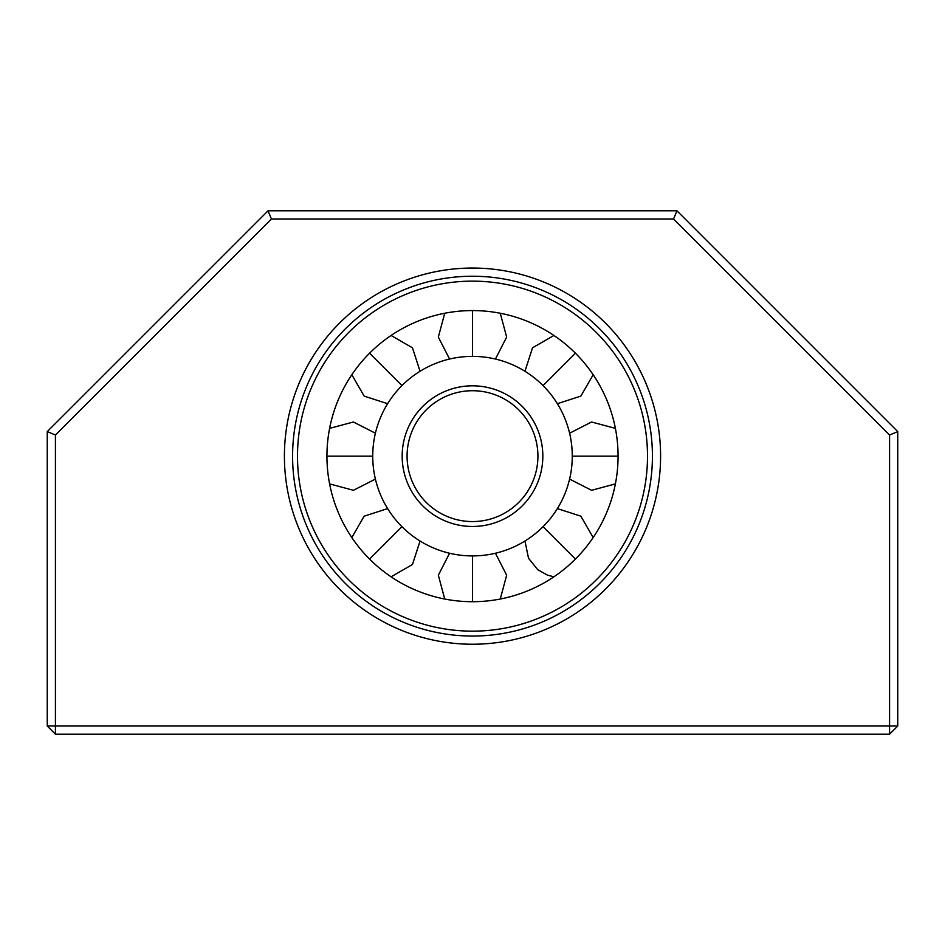 <?xml version="1.0" encoding="UTF-8"?>
<svg xmlns="http://www.w3.org/2000/svg" width="945" height="945" viewBox="0 0 945 945"><rect width="100%" height="100%" fill="white"/><g stroke="black" fill="none" stroke-linecap="round" stroke-linejoin="round"><path stroke-width="1.42" d="M284.41 456.14A188.09 188.09 0 0 0 472.5 644.23A188.09 188.09 0 0 0 660.59 456.14A188.09 188.09 0 0 0 472.5 268.049A188.09 188.09 0 0 0 284.41 456.14M652.416 456.14A179.916 179.916 0 0 1 472.5 636.056A179.916 179.916 0 0 1 292.584 456.14A179.916 179.916 0 0 1 472.5 276.235A179.916 179.916 0 0 1 652.416 456.14M889.576 434.995L673.561 218.98L271.439 218.98L55.424 434.995L55.424 726.02L889.576 726.02L889.576 434.995L897.75 431.605L676.951 210.806L268.049 210.806L271.439 218.98M673.561 218.98L676.951 210.806M55.424 434.995L47.25 431.605L47.25 726.02L55.424 726.02L55.424 734.194L889.576 734.194L889.576 726.02L897.75 726.02L897.75 431.605M268.049 210.806L47.25 431.605M349.402 210.806L343.118 210.806M424.506 210.806L421.931 210.806M542.217 210.806L539.855 210.806M610.907 210.806L604.717 210.806M490.325 210.806L489.734 210.806M519.809 210.806L510.678 210.806M889.576 734.194L897.75 726.02M47.25 726.02L55.424 734.194M71.785 407.082L251.701 227.166M572.268 456.14A99.768 99.768 0 0 0 472.5 356.371A99.768 99.768 0 0 0 372.732 456.14A99.768 99.768 0 0 0 472.5 555.92A99.768 99.768 0 0 0 572.268 456.14L618.065 456.14A145.565 145.565 0 0 0 472.5 310.574A145.565 145.565 0 0 0 326.935 456.14A145.565 145.565 0 0 0 472.5 601.705A145.565 145.565 0 0 0 618.065 456.14M472.5 521.569A65.418 65.418 0 0 1 407.082 456.14A65.418 65.418 0 0 1 472.5 390.722A65.418 65.418 0 0 1 537.918 456.14A65.418 65.418 0 0 1 472.5 521.569A65.418 65.418 0 0 0 537.918 456.14M401.956 385.595L369.566 353.217M472.5 356.371L472.5 310.574M543.044 385.595L575.434 353.217M543.044 526.696L575.434 559.074M472.5 555.92L472.5 601.705M401.956 526.696L369.566 559.074M372.732 456.14L326.935 456.14M472.5 526.471A70.332 70.332 0 0 1 402.168 456.14A70.332 70.332 0 0 1 472.5 385.82A70.332 70.332 0 0 1 542.832 456.14A70.332 70.332 0 0 1 472.5 526.471M647.502 456.14A175.002 175.002 0 0 0 472.5 281.137A175.002 175.002 0 0 0 297.498 456.14A175.002 175.002 0 0 0 472.5 631.154A175.002 175.002 0 0 0 647.502 456.14M420.053 371.267L412.457 347.784L391.088 335.475M495.428 359.041L506.662 337.058L500.259 313.244M557.373 403.704L580.856 396.097L593.177 374.728M569.599 479.08L591.582 490.301L615.396 483.899M524.947 541.024L528.527 558.247L537.693 569.634L547.356 575.103L553.912 576.816M449.572 553.238L438.338 575.221L444.741 599.035M387.627 508.587L364.144 516.194L351.823 537.551M375.401 433.212L353.418 421.99L329.604 428.38M351.823 374.728L364.156 396.109L387.627 403.704M444.741 313.244L438.338 337.082L449.572 359.041M553.912 335.475L532.531 347.807L524.947 371.267M615.396 428.38L591.558 421.99L569.599 433.212M593.177 537.551L580.844 516.183L557.373 508.587M500.259 599.035L506.662 575.21L495.428 553.238M391.088 576.816L412.469 564.484L420.053 541.024M329.604 483.899L353.442 490.301L375.401 479.08"/></g></svg>
